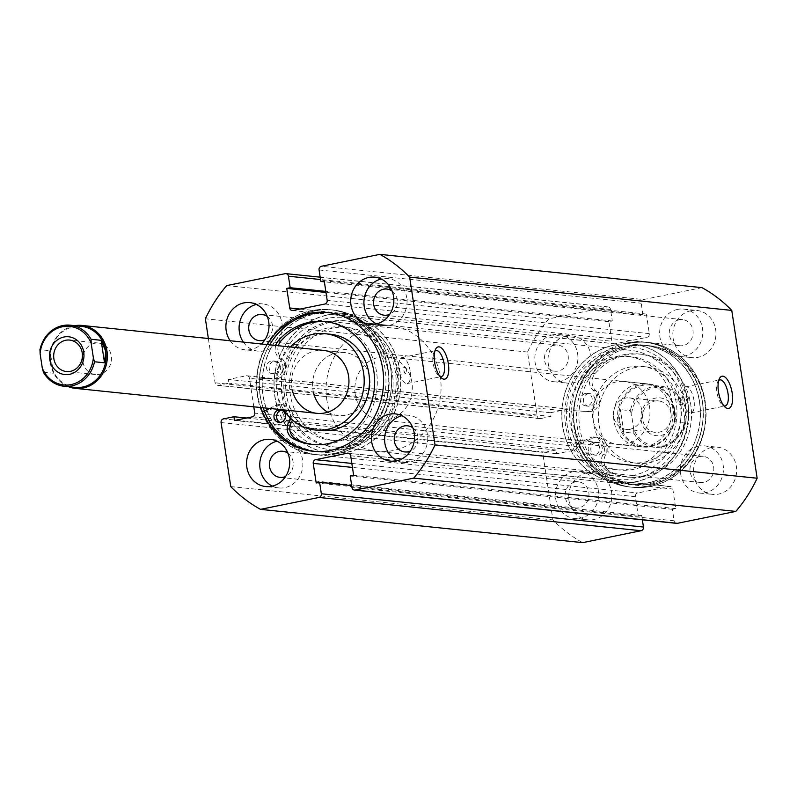 <?xml version="1.0" encoding="UTF-8"?>
<svg xmlns="http://www.w3.org/2000/svg" width="797" height="797" viewBox="0 0 797 797"><rect width="100%" height="100%" fill="white"/><g stroke="black" fill="none" stroke-linecap="round" stroke-linejoin="round"><path stroke-width="0.6" stroke-dasharray="3.98 2.99" d="M672.558 419.013A56.956 51.705 95.9 0 1 615.354 469.612A56.956 51.705 95.9 0 1 569.855 406.908A56.956 51.705 95.9 0 1 627.06 356.309A56.956 51.705 95.9 0 1 672.558 419.013M676.514 419.421A56.956 51.705 95.9 0 1 619.319 470.021A56.956 51.705 95.9 0 1 573.82 407.317A56.956 51.705 95.9 0 1 631.025 356.717A56.956 51.705 95.9 0 1 676.514 419.421M613.8 411.78A31.641 28.722 95.9 0 1 645.58 383.666A31.641 28.722 95.9 0 1 670.855 418.505A31.641 28.722 95.9 0 1 639.074 446.609A31.641 28.722 95.9 0 1 613.8 411.78M592.679 409.598A31.641 28.722 95.9 0 1 624.459 381.484A31.641 28.722 95.9 0 1 649.734 416.323A31.641 28.722 95.9 0 1 617.954 444.427A31.641 28.722 95.9 0 1 592.679 409.598M680.698 419.74A48.408 43.945 95.9 0 1 632.071 462.748A48.408 43.945 95.9 0 1 593.406 409.449A48.408 43.945 95.9 0 1 642.023 366.441A48.408 43.945 95.9 0 1 680.698 419.74M685.978 420.278A48.408 43.945 95.9 0 1 637.351 463.296A48.408 43.945 95.9 0 1 598.686 409.997A48.408 43.945 95.9 0 1 647.303 366.989A48.408 43.945 95.9 0 1 685.978 420.278M687.931 420.766A69.608 63.192 95.9 0 1 618.014 482.613A69.608 63.192 95.9 0 1 562.413 405.972A69.608 63.192 95.9 0 1 632.32 344.125A69.608 63.192 95.9 0 1 687.931 420.766M699.806 421.992A69.608 63.192 95.9 0 1 629.899 483.839A69.608 63.192 95.9 0 1 574.288 407.197A69.608 63.192 95.9 0 1 644.205 345.35A69.608 63.192 95.9 0 1 699.806 421.992M82.908 361.699A15.82 14.366 95.9 0 1 98.718 343.069A15.82 14.366 95.9 0 1 111.281 355.92A15.82 14.366 95.9 0 1 95.471 374.55A15.82 14.366 95.9 0 1 82.908 361.699M75.057 387.392A30.694 27.865 95.9 0 1 50.699 362.466A30.694 27.865 95.9 0 1 81.364 326.332M68.512 386.714A31.641 28.722 95.9 0 1 50.241 362.685A31.641 28.722 95.9 0 1 74.818 325.654M312.962 389.823A31.641 28.722 -84.1 0 0 338.077 415.516A31.641 28.722 -84.1 0 0 369.698 378.256A31.641 28.722 -84.1 0 0 344.583 352.573A31.641 28.722 -84.1 0 0 312.962 389.823M641.147 420.248A18.989 17.235 -84.1 0 0 660.992 435.421A18.989 17.235 -84.1 0 0 675.198 413.304A18.989 17.235 -84.1 0 0 655.353 398.131A18.989 17.235 -84.1 0 0 641.147 420.248M671.034 413.753A15.82 14.366 95.9 0 1 655.224 432.373A15.82 14.366 95.9 0 1 642.671 419.531A15.82 14.366 95.9 0 1 658.481 400.901A15.82 14.366 95.9 0 1 671.034 413.753M641.993 410.744A15.82 14.366 95.9 0 1 626.183 429.374A15.82 14.366 95.9 0 1 613.62 416.532A15.82 14.366 95.9 0 1 629.431 397.902A15.82 14.366 95.9 0 1 641.993 410.744M633.814 433.169A30.694 27.865 -84.1 0 0 654.486 447.256A30.694 27.865 -84.1 0 0 684.882 422.759L684.802 418.853A29.429 26.709 95.9 0 1 662.546 445.682A29.429 26.709 95.9 0 1 633.745 429.264L633.814 433.169L623.782 432.133L619.169 421.205A30.694 27.865 95.9 0 1 649.844 385.061A30.694 27.865 95.9 0 1 674.202 409.977A30.694 27.865 95.9 0 1 643.538 446.121A30.694 27.865 95.9 0 1 619.169 421.205L620.375 409.648L630.407 410.684L631.543 414.699A29.429 26.709 95.9 0 1 653.799 387.87A29.429 26.709 95.9 0 1 682.601 404.288L681.475 400.273A30.694 27.865 -84.1 0 0 660.803 386.196A30.694 27.865 -84.1 0 0 630.407 410.684M617.924 421.334A31.641 28.722 95.9 0 1 649.545 384.074A31.641 28.722 95.9 0 1 674.661 409.768A31.641 28.722 95.9 0 1 643.04 447.027A31.641 28.722 95.9 0 1 617.924 421.334M284.589 395.611A63.282 57.444 95.9 0 1 347.831 321.091A63.282 57.444 95.9 0 1 398.062 372.478A63.282 57.444 95.9 0 1 334.82 446.987A63.282 57.444 95.9 0 1 284.589 395.611M326.84 399.974A63.282 57.444 95.9 0 1 390.082 325.455A63.282 57.444 95.9 0 1 440.313 376.842A63.282 57.444 95.9 0 1 377.071 451.351A63.282 57.444 95.9 0 1 326.84 399.974M355.203 394.186A31.641 28.722 95.9 0 1 386.824 356.936A31.641 28.722 95.9 0 1 411.939 382.62A31.641 28.722 95.9 0 1 380.318 419.88A31.641 28.722 95.9 0 1 355.203 394.186M643.538 446.121L654.486 447.256C670.327 447.446 680.518 439.187 685.051 422.48L674.84 421.723L674.202 409.977L671.443 399.237L681.694 400.493C676.822 392.124 669.859 387.362 660.803 386.196L649.844 385.061M633.745 429.264L631.543 414.699M623.782 432.133L620.375 409.648M684.802 418.853L682.601 404.288M674.84 421.723L671.443 399.237M43.427 372.179L53.459 373.215L50.699 362.466L50.062 350.73L40.019 349.694M53.459 373.215L50.062 350.73M585.556 393.429A6.326 5.748 -84.1 0 0 580.744 399.935A6.326 5.748 -84.1 0 0 585.845 405.942A6.326 5.748 -84.1 0 0 587.429 405.862A6.326 5.748 -84.1 0 0 592.241 399.357A6.326 5.748 -84.1 0 0 587.14 393.349A6.326 5.748 -84.1 0 0 585.556 393.429M588.196 393.698A6.326 5.748 -84.1 0 0 583.384 400.204A6.326 5.748 -84.1 0 0 588.485 406.211A6.326 5.748 -84.1 0 0 590.069 406.131A6.326 5.748 -84.1 0 0 594.881 399.636A6.326 5.748 -84.1 0 0 589.78 393.628A6.326 5.748 -84.1 0 0 588.196 393.698M592.968 442.435A6.326 5.748 -84.1 0 0 588.156 448.93A6.326 5.748 -84.1 0 0 593.257 454.938A6.326 5.748 -84.1 0 0 594.841 454.858A6.326 5.748 -84.1 0 0 599.653 448.362A6.326 5.748 -84.1 0 0 594.552 442.355A6.326 5.748 -84.1 0 0 592.968 442.435M595.608 442.704A6.326 5.748 -84.1 0 0 590.796 449.209A6.326 5.748 -84.1 0 0 595.897 455.217A6.326 5.748 -84.1 0 0 597.481 455.137A6.326 5.748 -84.1 0 0 602.293 448.631A6.326 5.748 -84.1 0 0 597.192 442.624A6.326 5.748 -84.1 0 0 595.608 442.704M573.75 410.664L588.306 411.601A11.706 10.63 -84.1 0 0 590.876 411.421A11.706 10.63 -84.1 0 0 599.404 402.734A11.706 10.63 -84.1 0 0 595.907 390.749A11.706 10.63 95.9 0 1 595.05 373.604A61.807 56.109 95.9 0 1 626.153 355.044A61.807 56.109 95.9 0 1 641.685 354.267A61.807 56.109 95.9 0 1 691.487 412.966A61.807 56.109 95.9 0 1 644.514 476.467A61.807 56.109 95.9 0 1 628.982 477.244A61.807 56.109 95.9 0 1 609.825 471.316A11.706 10.63 95.9 0 1 605.6 454.858A11.706 10.63 -84.1 0 0 597.75 437.274A11.706 10.63 -84.1 0 0 592.34 438.27L578.931 444.895A72.776 66.061 -84.1 0 0 632.21 487.256A72.776 66.061 -84.1 0 0 650.501 486.349A72.776 66.061 -84.1 0 0 705.803 411.581A72.776 66.061 -84.1 0 0 647.164 342.481A72.776 66.061 -84.1 0 0 628.883 343.387A72.776 66.061 -84.1 0 0 573.75 410.664L585.665 411.322A11.706 10.63 -84.1 0 0 588.236 411.142A11.706 10.63 -84.1 0 0 596.764 402.465A11.706 10.63 -84.1 0 0 593.267 390.48A11.706 10.63 95.9 0 1 592.41 373.335A61.807 56.109 95.9 0 1 623.513 354.765A61.807 56.109 95.9 0 1 639.045 353.998A61.807 56.109 95.9 0 1 688.847 412.687A61.807 56.109 95.9 0 1 641.874 476.198A61.807 56.109 95.9 0 1 626.342 476.965A61.807 56.109 95.9 0 1 607.184 471.047A11.706 10.63 95.9 0 1 602.96 454.589A11.706 10.63 -84.1 0 0 595.11 437.005A11.706 10.63 -84.1 0 0 589.7 437.991L576.291 444.626A72.776 66.061 -84.1 0 0 629.57 486.987A72.776 66.061 -84.1 0 0 647.861 486.07A72.776 66.061 -84.1 0 0 703.163 411.302A72.776 66.061 -84.1 0 0 644.524 342.202A72.776 66.061 -84.1 0 0 626.243 343.108A72.776 66.061 -84.1 0 0 571.11 410.395M578.931 444.895L576.291 444.626M281.65 410.196A6.326 5.748 95.9 0 1 282.985 410.156A6.326 5.748 95.9 0 1 288.086 416.173A6.326 5.748 95.9 0 1 283.274 422.669A6.326 5.748 95.9 0 1 281.69 422.749A6.326 5.748 95.9 0 1 280.385 422.44M275.872 373.673A6.326 5.748 95.9 0 1 274.278 373.753A6.326 5.748 95.9 0 1 269.177 367.746A6.326 5.748 95.9 0 1 273.989 361.24A6.326 5.748 95.9 0 1 275.583 361.161A6.326 5.748 95.9 0 1 280.683 367.168A6.326 5.748 95.9 0 1 275.872 373.673M273.232 373.394A6.326 5.748 95.9 0 1 271.638 373.474A6.326 5.748 95.9 0 1 266.537 367.467A6.326 5.748 95.9 0 1 271.349 360.971A6.326 5.748 95.9 0 1 272.943 360.892A6.326 5.748 95.9 0 1 278.033 366.899A6.326 5.748 95.9 0 1 273.232 373.394M269.605 408.443L275.493 405.534A11.706 10.63 95.9 0 1 277.954 404.687A11.706 10.63 95.9 0 1 280.903 404.537A11.706 10.63 95.9 0 1 290.188 417.877M275.722 345.45A11.706 10.63 -84.1 0 0 279.06 358.012A11.706 10.63 95.9 0 1 282.158 371.342A11.706 10.63 95.9 0 1 271.468 378.864L256.903 377.927A72.776 66.061 95.9 0 1 312.035 310.651A72.776 66.061 95.9 0 1 330.327 309.744A72.776 66.061 95.9 0 1 388.966 378.844A72.776 66.061 95.9 0 1 333.654 453.613A72.776 66.061 95.9 0 1 315.363 454.519A72.776 66.061 95.9 0 1 262.083 412.159L264.724 412.428L278.133 405.803A11.706 10.63 95.9 0 1 280.604 404.956A11.706 10.63 95.9 0 1 283.543 404.806A11.706 10.63 95.9 0 1 292.419 419.959M313.46 444.626A61.807 56.109 -84.1 0 0 314.775 444.776A61.807 56.109 -84.1 0 0 330.307 444.009A61.807 56.109 -84.1 0 0 377.29 380.498A61.807 56.109 -84.1 0 0 327.487 321.809A61.807 56.109 -84.1 0 0 326.162 321.689M256.903 377.927L259.543 378.206A72.776 66.061 95.9 0 1 314.676 310.92A72.776 66.061 95.9 0 1 332.967 310.013A72.776 66.061 95.9 0 1 391.606 379.123A72.776 66.061 95.9 0 1 336.294 453.892A72.776 66.061 95.9 0 1 318.003 454.798A72.776 66.061 95.9 0 1 264.724 412.428M278.362 345.729A11.706 10.63 -84.1 0 0 281.7 358.291A11.706 10.63 95.9 0 1 284.798 371.621A11.706 10.63 95.9 0 1 274.108 379.133L259.543 378.206M262.083 412.159L264.375 411.023M291.094 398.849A56.956 51.705 -84.1 0 0 335.477 440.691A56.956 51.705 -84.1 0 0 391.566 369.24A56.956 51.705 -84.1 0 0 347.183 327.388A56.956 51.705 -84.1 0 0 291.094 398.849M287.129 398.43A56.956 51.705 -84.1 0 0 331.512 440.283A56.956 51.705 -84.1 0 0 387.601 368.832A56.956 51.705 -84.1 0 0 343.218 326.979A56.956 51.705 -84.1 0 0 287.129 398.43M327.746 412.198A31.641 28.722 -84.1 0 0 338.077 415.516A31.641 28.722 -84.1 0 0 369.24 375.815A31.641 28.722 -84.1 0 0 344.583 352.573L323.452 350.391A31.641 28.722 -84.1 0 0 292.3 390.082M323.452 350.391L344.583 352.573A31.641 28.722 -84.1 0 0 313.42 392.263M330.456 334.252A48.408 43.945 -84.1 0 0 282.786 394.983A48.408 43.945 -84.1 0 0 320.514 430.559M290.367 346.964A48.408 43.945 -84.1 0 0 277.505 394.445A48.408 43.945 -84.1 0 0 283.871 409.917M275.971 401.728A69.608 63.192 -84.1 0 0 330.217 452.875A69.608 63.192 -84.1 0 0 398.769 365.544A69.608 63.192 -84.1 0 0 344.523 314.387A69.608 63.192 -84.1 0 0 275.971 401.728M266.856 409.797A69.608 63.192 -84.1 0 0 318.332 451.65A69.608 63.192 -84.1 0 0 386.884 364.319A69.608 63.192 -84.1 0 0 332.638 313.161A69.608 63.192 -84.1 0 0 264.086 400.493A69.608 63.192 -84.1 0 0 266.248 408.094M347.233 448.9A66.45 60.323 95.9 0 1 277.794 395.78A66.45 60.323 95.9 0 1 327.497 318.372A66.45 60.323 95.9 0 1 396.946 371.492A66.45 60.323 95.9 0 1 347.233 448.9M329.291 321.609A63.282 57.444 -84.1 0 0 281.192 386.625A63.282 57.444 -84.1 0 0 332.18 446.718A63.282 57.444 -84.1 0 0 348.09 445.931A63.282 57.444 -84.1 0 0 395.422 372.199L397.305 375.457L398.062 372.478L396.039 369.25L395.422 372.199A63.282 57.444 -84.1 0 0 345.191 320.822A63.282 57.444 -84.1 0 0 329.291 321.609M615.294 348.1A66.45 60.323 -84.1 0 0 565.591 425.508A66.45 60.323 -84.1 0 0 635.04 478.628A66.45 60.323 -84.1 0 0 684.743 401.22A66.45 60.323 -84.1 0 0 615.294 348.1M633.246 475.391A63.282 57.444 95.9 0 1 617.346 476.178A63.282 57.444 95.9 0 1 566.358 416.094A63.282 57.444 95.9 0 1 614.447 351.069A63.282 57.444 95.9 0 1 630.347 350.281A63.282 57.444 95.9 0 1 680.588 401.658L678.566 398.44L677.948 401.389L679.831 404.637L680.588 401.658A63.282 57.444 95.9 0 1 633.246 475.391M718.715 380.468A13.29 5.36 78.5 0 0 717.778 381.703A13.29 5.36 78.5 0 0 716.931 392.343A13.29 5.36 78.5 0 0 722.55 405.075A13.29 5.36 78.5 0 0 723.895 405.852M434.883 351.138A13.29 5.36 78.5 0 0 433.937 352.384A13.29 5.36 78.5 0 0 433.09 363.024A13.29 5.36 78.5 0 0 438.709 375.756A13.29 5.36 78.5 0 0 440.054 376.523M406.58 370.744A3.168 1.275 78.5 0 0 404.627 367.507A3.168 1.275 78.5 0 0 403.94 370.466A3.168 1.275 78.5 0 0 405.892 373.703A3.168 1.275 78.5 0 0 406.58 370.744M689.096 399.925A3.168 1.275 78.5 0 0 687.144 396.687A3.168 1.275 78.5 0 0 686.456 399.656A3.168 1.275 78.5 0 0 688.409 402.893A3.168 1.275 78.5 0 0 689.096 399.925M410.146 371.113A13.29 5.36 78.5 0 0 401.937 357.514A13.29 5.36 78.5 0 0 399.048 369.967A13.29 5.36 78.5 0 0 407.247 383.556A13.29 5.36 78.5 0 0 410.146 371.113M693.978 400.433A13.29 5.36 78.5 0 0 685.779 386.834A13.29 5.36 78.5 0 0 682.89 399.287A13.29 5.36 78.5 0 0 691.089 412.876A13.29 5.36 78.5 0 0 693.978 400.433M314.227 451.371A69.767 63.332 -84.1 0 0 315.413 451.51A69.767 63.332 -84.1 0 0 332.947 450.634A69.767 63.332 -84.1 0 0 385.967 378.954A69.767 63.332 -84.1 0 0 329.749 312.703A69.767 63.332 -84.1 0 0 328.563 312.593M336.294 453.892A72.776 66.061 -84.1 0 0 391.606 379.113A72.776 66.061 -84.1 0 0 332.967 310.013A72.776 66.061 -84.1 0 0 314.676 310.93A72.776 66.061 -84.1 0 0 259.364 385.698A72.776 66.061 -84.1 0 0 318.003 454.798A72.776 66.061 -84.1 0 0 336.294 453.892M333.395 453.583A72.776 66.061 -84.1 0 0 388.697 378.814A72.776 66.061 -84.1 0 0 330.058 309.714A72.776 66.061 -84.1 0 0 311.766 310.621A72.776 66.061 -84.1 0 0 256.465 385.399A72.776 66.061 -84.1 0 0 315.104 454.499A72.776 66.061 -84.1 0 0 333.395 453.583M347.731 452.158A69.767 63.332 -84.1 0 0 400.752 380.478A69.767 63.332 -84.1 0 0 344.533 314.237A69.767 63.332 -84.1 0 0 326.999 315.104A69.767 63.332 -84.1 0 0 273.979 386.784A69.767 63.332 -84.1 0 0 330.197 453.035A69.767 63.332 -84.1 0 0 347.731 452.158M266.726 409.867A69.767 63.332 -84.1 0 0 318.312 451.809A69.767 63.332 -84.1 0 0 335.846 450.933A69.767 63.332 -84.1 0 0 388.876 379.252A69.767 63.332 -84.1 0 0 332.658 313.002A69.767 63.332 -84.1 0 0 315.124 313.879A69.767 63.332 -84.1 0 0 266.088 408.084M629.59 346.366A69.767 63.332 -84.1 0 0 576.57 418.046A69.767 63.332 -84.1 0 0 632.788 484.297A69.767 63.332 -84.1 0 0 650.322 483.42A69.767 63.332 -84.1 0 0 703.343 411.74A69.767 63.332 -84.1 0 0 647.124 345.49A69.767 63.332 -84.1 0 0 629.59 346.366M631.971 346.615A69.767 63.332 -84.1 0 0 578.941 418.295A69.767 63.332 -84.1 0 0 635.159 484.536A69.767 63.332 -84.1 0 0 652.693 483.669A69.767 63.332 -84.1 0 0 705.714 411.989A69.767 63.332 -84.1 0 0 649.505 345.739A69.767 63.332 -84.1 0 0 631.971 346.615M626.243 343.108A72.776 66.061 -84.1 0 0 570.931 417.887A72.776 66.061 -84.1 0 0 629.57 486.987A72.776 66.061 -84.1 0 0 647.861 486.07A72.776 66.061 -84.1 0 0 703.163 411.302A72.776 66.061 -84.1 0 0 644.524 342.202A72.776 66.061 -84.1 0 0 626.243 343.108M629.142 343.417A72.776 66.061 -84.1 0 0 573.84 418.186A72.776 66.061 -84.1 0 0 632.479 487.286A72.776 66.061 -84.1 0 0 650.76 486.379A72.776 66.061 -84.1 0 0 706.072 411.601A72.776 66.061 -84.1 0 0 647.433 342.501A72.776 66.061 -84.1 0 0 629.142 343.417M614.806 344.842A69.767 63.332 -84.1 0 0 561.785 416.522A69.767 63.332 -84.1 0 0 617.994 482.763A69.767 63.332 -84.1 0 0 635.528 481.896A69.767 63.332 -84.1 0 0 688.558 410.216A69.767 63.332 -84.1 0 0 632.34 343.965A69.767 63.332 -84.1 0 0 614.806 344.842M626.681 346.067A69.767 63.332 -84.1 0 0 573.661 417.748A69.767 63.332 -84.1 0 0 629.879 483.998A69.767 63.332 -84.1 0 0 647.413 483.121A69.767 63.332 -84.1 0 0 700.433 411.441A69.767 63.332 -84.1 0 0 644.215 345.191A69.767 63.332 -84.1 0 0 626.681 346.067M586.731 472.93A23.731 21.539 -84.1 0 0 568.699 497.308A23.731 21.539 -84.1 0 0 587.817 519.843A23.731 21.539 -84.1 0 0 593.785 519.544A23.731 21.539 -84.1 0 0 611.817 495.166A23.731 21.539 -84.1 0 0 592.699 472.631A23.731 21.539 -84.1 0 0 586.731 472.93M573.531 471.565A23.731 21.539 -84.1 0 0 555.499 495.943A23.731 21.539 -84.1 0 0 574.617 518.478A23.731 21.539 -84.1 0 0 580.585 518.18A23.731 21.539 -84.1 0 0 598.617 493.801A23.731 21.539 -84.1 0 0 579.499 471.266A23.731 21.539 -84.1 0 0 573.531 471.565M566.049 336.185A23.731 21.539 -84.1 0 0 548.017 360.563A23.731 21.539 -84.1 0 0 567.135 383.098A23.731 21.539 -84.1 0 0 573.103 382.799A23.731 21.539 -84.1 0 0 591.135 358.421A23.731 21.539 -84.1 0 0 572.017 335.886A23.731 21.539 -84.1 0 0 566.049 336.185M552.849 334.82A23.731 21.539 -84.1 0 0 534.817 359.198A23.731 21.539 -84.1 0 0 553.935 381.733A23.731 21.539 -84.1 0 0 559.902 381.434A23.731 21.539 -84.1 0 0 577.935 357.056A23.731 21.539 -84.1 0 0 558.817 334.521A23.731 21.539 -84.1 0 0 552.849 334.82M711.562 447.476A23.731 21.539 -84.1 0 0 693.52 471.864A23.731 21.539 -84.1 0 0 712.648 494.389A23.731 21.539 -84.1 0 0 718.605 494.1A23.731 21.539 -84.1 0 0 736.647 469.712A23.731 21.539 -84.1 0 0 717.519 447.187A23.731 21.539 -84.1 0 0 711.562 447.476M698.351 446.111A23.731 21.539 -84.1 0 0 680.319 470.499A23.731 21.539 -84.1 0 0 699.447 493.034A23.731 21.539 -84.1 0 0 705.405 492.735A23.731 21.539 -84.1 0 0 723.437 468.347A23.731 21.539 -84.1 0 0 704.319 445.822A23.731 21.539 -84.1 0 0 698.351 446.111M690.879 310.73A23.731 21.539 -84.1 0 0 672.837 335.119A23.731 21.539 -84.1 0 0 691.965 357.644A23.731 21.539 -84.1 0 0 697.923 357.355A23.731 21.539 -84.1 0 0 715.965 332.967A23.731 21.539 -84.1 0 0 696.837 310.441A23.731 21.539 -84.1 0 0 690.879 310.73M677.679 309.366A23.731 21.539 -84.1 0 0 659.637 333.754A23.731 21.539 -84.1 0 0 678.765 356.289A23.731 21.539 -84.1 0 0 684.723 355.99A23.731 21.539 -84.1 0 0 702.765 331.602A23.731 21.539 -84.1 0 0 683.637 309.077A23.731 21.539 -84.1 0 0 677.679 309.366M272.415 486.1A23.731 21.539 -84.1 0 0 278.9 487.923A23.731 21.539 -84.1 0 0 284.858 487.634A23.731 21.539 -84.1 0 0 302.89 463.246A23.731 21.539 -84.1 0 0 283.772 440.711A23.731 21.539 -84.1 0 0 277.814 441.01A23.731 21.539 -84.1 0 0 277.057 441.179M230.154 340.747A23.731 21.539 -84.1 0 0 245.018 349.813A23.731 21.539 -84.1 0 0 250.975 349.524A23.731 21.539 -84.1 0 0 261.416 343.975M243.354 342.112A23.731 21.539 -84.1 0 0 258.218 351.178A23.731 21.539 -84.1 0 0 264.176 350.889A23.731 21.539 -84.1 0 0 282.218 326.501A23.731 21.539 -84.1 0 0 263.09 303.966A23.731 21.539 -84.1 0 0 257.132 304.265A23.731 21.539 -84.1 0 0 256.375 304.434M397.235 460.646A23.731 21.539 -84.1 0 0 403.72 462.479A23.731 21.539 -84.1 0 0 409.688 462.18A23.731 21.539 -84.1 0 0 427.72 437.802A23.731 21.539 -84.1 0 0 408.602 415.267A23.731 21.539 -84.1 0 0 402.634 415.566A23.731 21.539 -84.1 0 0 401.877 415.735M376.553 323.901A23.731 21.539 -84.1 0 0 383.038 325.734A23.731 21.539 -84.1 0 0 389.006 325.435A23.731 21.539 -84.1 0 0 407.038 301.057A23.731 21.539 -84.1 0 0 387.92 278.522A23.731 21.539 -84.1 0 0 381.952 278.82A23.731 21.539 -84.1 0 0 381.195 278.99M679.253 319.776A13.131 11.925 -84.1 0 0 669.271 333.276A13.131 11.925 -84.1 0 0 679.851 345.739A13.131 11.925 -84.1 0 0 683.149 345.579A13.131 11.925 -84.1 0 0 693.131 332.09A13.131 11.925 -84.1 0 0 682.551 319.617A13.131 11.925 -84.1 0 0 679.253 319.776M699.935 456.532A13.131 11.925 -84.1 0 0 689.953 470.021A13.131 11.925 -84.1 0 0 700.533 482.484A13.131 11.925 -84.1 0 0 703.831 482.324A13.131 11.925 -84.1 0 0 713.813 468.835A13.131 11.925 -84.1 0 0 703.233 456.362A13.131 11.925 -84.1 0 0 699.935 456.532M554.423 345.231A13.131 11.925 -84.1 0 0 544.451 358.72A13.131 11.925 -84.1 0 0 555.031 371.193A13.131 11.925 -84.1 0 0 558.328 371.023A13.131 11.925 -84.1 0 0 568.301 357.534A13.131 11.925 -84.1 0 0 557.721 345.061A13.131 11.925 -84.1 0 0 554.423 345.231M575.105 481.976A13.131 11.925 -84.1 0 0 565.123 495.465A13.131 11.925 -84.1 0 0 575.703 507.938A13.131 11.925 -84.1 0 0 579.011 507.769A13.131 11.925 -84.1 0 0 588.983 494.279A13.131 11.925 -84.1 0 0 578.403 481.806A13.131 11.925 -84.1 0 0 575.105 481.976M267.304 344.583A69.767 63.332 -84.1 0 0 260.808 407.536M208.366 338.496L215.07 382.789A3.168 2.869 -84.1 0 0 218.378 385.32L540.496 418.604A3.168 2.869 95.9 0 1 537.198 416.074L215.07 382.789M221.088 422.569L543.205 455.854A3.168 2.869 95.9 0 1 545.576 452.168L556.077 450.026L556.635 453.752L574.507 450.116A3.168 2.869 -84.1 0 0 576.879 446.43L571.608 411.621A3.168 2.869 -84.1 0 0 568.301 409.09L246.183 375.805L228.311 379.452L228.869 383.178L218.378 385.32M246.183 375.805A3.168 2.869 95.9 0 1 249.491 378.336L571.608 411.621M253.795 406.809L249.491 378.336M702.008 287.637L643.568 299.552L321.44 266.278M676.613 523.36A3.168 2.869 95.9 0 1 674.103 520.79L672.359 509.293L675.766 508.596L672.807 489.019A3.168 2.869 -84.1 0 0 669.5 486.489L637.72 492.964A3.168 2.869 -84.1 0 0 635.358 496.651L638.317 516.237L641.724 515.539L642.372 519.823M543.205 455.854L552.889 519.873A142.384 129.253 -84.1 0 0 582.657 542.637M568.301 409.09L550.428 412.726L550.996 416.462L540.496 418.604M285.127 273.68L607.254 306.955L548.814 318.87A142.384 129.253 -84.1 0 0 527.514 352.045L537.198 416.074M607.254 306.955A3.168 2.869 95.9 0 1 610.562 309.485L612.295 320.992L608.898 321.679L611.857 341.255A3.168 2.869 -84.1 0 0 615.164 343.786L646.935 337.31A3.168 2.869 -84.1 0 0 649.306 333.624L646.347 314.048L642.94 314.745L641.196 303.239A3.168 2.869 95.9 0 1 643.568 299.552M527.514 352.045L205.387 318.77M226.687 285.595L548.814 318.87M230.761 486.598L552.889 519.873M287.996 453.294A13.131 11.925 95.9 0 1 293.196 465.548A13.131 11.925 95.9 0 1 285.605 476.476M267.314 316.548A13.131 11.925 95.9 0 1 272.514 328.802A13.131 11.925 95.9 0 1 264.923 339.731M412.826 427.85A13.131 11.925 95.9 0 1 418.017 440.093A13.131 11.925 95.9 0 1 410.425 451.032M392.144 291.104A13.131 11.925 95.9 0 1 397.334 303.348A13.131 11.925 95.9 0 1 389.743 314.287M642.94 314.745L324.379 281.829M646.347 314.048L324.22 280.763M608.898 321.679L325.983 292.449M612.295 320.992L325.824 291.393M641.724 515.539L351.686 485.572M638.317 516.237L316.19 482.952M675.766 508.596L353.639 475.321M672.359 509.293L350.232 476.008M550.996 416.462L228.869 383.178M550.428 412.726L228.311 379.452M556.635 453.752L234.507 420.477M556.077 450.026L246.462 418.036M269.685 344.832A69.767 63.332 -84.1 0 0 263.179 407.775M588.306 411.601L585.665 411.322M595.05 373.604L592.41 373.335M592.34 438.27L589.7 437.991M605.6 454.858L602.96 454.589M609.825 471.316L607.184 471.047M595.907 390.749L593.267 390.48M275.493 405.534L278.133 405.803M271.468 378.864L274.108 379.133M279.06 358.012L281.7 358.291M319.069 269.964L641.196 303.239M649.306 333.624L327.178 300.349M615.164 343.786L293.037 310.511M324.807 304.036L646.935 337.31M300.16 309.057L611.857 341.255M610.562 309.485L320.524 279.528M635.358 496.651L352.443 467.421M351.846 463.436L637.72 492.964M669.5 486.489L348.937 453.373M350.68 455.745L672.807 489.019M674.103 520.79L351.975 487.515M576.879 446.43L254.751 413.145M252.38 416.831L574.507 450.116M545.576 452.168L223.449 418.883M615.354 469.612L619.319 470.021M624.459 381.484L645.58 383.666M632.071 462.748L637.351 463.296M618.014 482.613L629.899 483.839M632.32 344.125L644.205 345.35M642.023 366.441L647.303 366.989M617.954 444.427L639.074 446.609M627.06 356.309L631.025 356.717M98.718 343.069L69.678 340.07M338.077 415.516L316.957 413.334L338.077 415.516M626.183 429.374L655.224 432.373M347.831 321.091L390.082 325.455M386.824 356.936L649.545 384.074M380.318 419.88L643.04 447.027M334.82 446.987L377.071 451.351M629.431 397.902L658.481 400.901M95.471 374.55L66.42 371.551M588.485 406.211L585.845 405.942M595.897 455.217L593.257 454.938M641.685 354.267L639.045 353.998M597.75 437.274L595.11 437.005M628.982 477.244L626.342 476.965M597.192 442.624L594.552 442.355M589.78 393.628L587.14 393.349M279.05 422.48L281.69 422.749M271.638 373.474L274.278 373.753M312.135 444.507L314.775 444.776M324.837 321.54L327.487 321.809M280.903 404.537L283.543 404.806M272.943 360.892L275.583 361.161M280.345 409.887L282.985 410.156M335.477 440.691L331.512 440.283M330.217 452.875L318.332 451.65M344.523 314.387L332.638 313.161M347.183 327.388L343.218 326.979M717.778 381.703L719.502 378.455M433.937 352.384L435.66 349.126M396.039 369.25L404.627 367.507M678.566 398.44L687.144 396.687M401.937 357.514L435.989 350.57M685.779 386.834L719.821 379.9M327.378 312.464L329.749 312.703M332.658 313.002L344.533 314.237M635.159 484.536L632.788 484.297M629.879 483.998L617.994 482.763M574.617 518.478L587.817 519.843M553.935 381.733L567.135 383.098M699.447 493.034L712.648 494.389M678.765 356.289L691.965 357.644M278.9 487.923L265.69 486.559M258.218 351.178L245.018 349.813M403.72 462.479L390.52 461.114M383.038 325.734L369.838 324.369M679.851 345.739L384.124 315.194M700.533 482.484L404.806 451.939M555.031 371.193L259.304 340.638M575.703 507.938L279.986 477.383M332.18 446.718L617.346 476.178M345.191 320.822L630.347 350.281M578.403 481.806L282.686 451.261M557.721 345.061L262.004 314.516M703.233 456.362L407.506 425.807M682.551 319.617L386.824 289.062M387.92 278.522L374.72 277.157M408.602 415.267L395.392 413.902M263.09 303.966L249.889 302.611M283.772 440.711L270.572 439.356M683.637 309.077L696.837 310.441M704.319 445.822L717.519 447.187M558.817 334.521L572.017 335.886M579.499 471.266L592.699 472.631M246.97 375.766L569.098 409.05M539.708 418.644L217.581 385.359M348.169 453.174L670.297 486.449M292.24 310.551L614.367 343.826M608.051 306.915L320.165 277.177M644.215 345.191L632.34 343.965M649.505 345.739L647.124 345.49M318.312 451.809L330.197 453.035M313.032 451.261L315.413 451.51M691.089 412.876L725.131 405.942M407.247 383.556L441.299 376.612M679.831 404.637L688.409 402.893M397.305 375.457L405.892 373.703M438.709 375.756L441.558 378.067M722.55 405.075L725.4 407.397"/><path stroke-width="1.2" d="M83.755 352.204A18.989 17.235 -84.1 0 0 63.909 337.021A18.989 17.235 -84.1 0 0 49.703 359.148A18.989 17.235 -84.1 0 0 69.548 374.321A18.989 17.235 -84.1 0 0 83.755 352.204M53.867 358.7A15.82 14.366 95.9 0 1 69.678 340.07A15.82 14.366 95.9 0 1 82.23 352.922A15.82 14.366 95.9 0 1 66.42 371.551A15.82 14.366 95.9 0 1 53.867 358.7M105.732 351.248A30.694 27.865 95.9 0 1 75.057 387.392L64.099 386.256A30.694 27.865 -84.1 0 0 94.494 361.768L104.527 362.804L105.732 351.248L101.119 340.319L91.087 339.283A30.694 27.865 -84.1 0 0 70.415 325.196A30.694 27.865 -84.1 0 0 40.019 349.694L39.85 349.973C44.383 333.266 54.575 325.007 70.415 325.196L81.364 326.332A30.694 27.865 95.9 0 1 105.732 351.248M74.818 325.654A31.641 28.722 95.9 0 1 81.862 325.425A31.641 28.722 95.9 0 1 106.977 351.118A31.641 28.722 95.9 0 1 75.356 388.378A31.641 28.722 95.9 0 1 68.512 386.714M94.494 361.768L93.359 357.753A29.429 26.709 95.9 0 1 71.102 384.572A29.429 26.709 95.9 0 1 42.301 368.164L40.099 353.599A29.429 26.709 95.9 0 1 62.355 326.77A29.429 26.709 95.9 0 1 91.157 343.188L91.087 339.283M40.019 349.694L40.099 353.599M42.301 368.164L43.427 372.179A30.694 27.865 -84.1 0 0 64.099 386.256C55.043 385.09 48.079 380.318 43.207 371.95L43.427 372.179M104.527 362.804L101.119 340.319M93.359 357.753L91.157 343.188M280.385 422.44A6.326 5.748 95.9 0 1 276.609 416.004A6.326 5.748 95.9 0 1 281.401 410.236A6.326 5.748 95.9 0 1 281.65 410.196M280.634 422.4A6.326 5.748 95.9 0 1 279.05 422.48A6.326 5.748 95.9 0 1 273.949 416.472A6.326 5.748 95.9 0 1 278.761 409.967A6.326 5.748 95.9 0 1 280.345 409.887A6.326 5.748 95.9 0 1 285.446 415.895A6.326 5.748 95.9 0 1 280.634 422.4M292.419 419.959A11.706 10.63 95.9 0 1 291.393 422.39A11.706 10.63 -84.1 0 0 295.617 438.858A61.807 56.109 -84.1 0 0 313.46 444.626M290.188 417.877A11.706 10.63 95.9 0 1 288.753 422.121A11.706 10.63 -84.1 0 0 292.977 438.589A61.807 56.109 -84.1 0 0 312.135 444.507A61.807 56.109 -84.1 0 0 327.667 443.73A61.807 56.109 -84.1 0 0 374.65 380.229A61.807 56.109 -84.1 0 0 324.837 321.54A61.807 56.109 -84.1 0 0 309.316 322.307A61.807 56.109 -84.1 0 0 278.203 340.867A11.706 10.63 -84.1 0 0 275.722 345.45M326.162 321.689A61.807 56.109 -84.1 0 0 311.956 322.576A61.807 56.109 -84.1 0 0 280.843 341.136A11.706 10.63 -84.1 0 0 278.362 345.729M264.375 411.023L269.605 408.443M292.3 390.082A31.641 28.722 -84.1 0 0 316.957 413.334A31.641 28.722 -84.1 0 0 348.11 373.634A31.641 28.722 -84.1 0 0 323.452 350.391L81.862 325.425M283.871 409.917A48.408 43.945 -84.1 0 0 315.233 430.011L320.514 430.559A48.408 43.945 -84.1 0 0 368.184 369.828A48.408 43.945 -84.1 0 0 330.456 334.252L325.176 333.704A48.408 43.945 -84.1 0 0 290.367 346.964M315.233 430.011A48.408 43.945 -84.1 0 0 362.904 369.28A48.408 43.945 -84.1 0 0 325.176 333.704M266.248 408.094A69.608 63.192 -84.1 0 0 266.856 409.797M313.42 392.263A31.641 28.722 -84.1 0 0 327.746 412.198M718.456 391.636A16.458 6.635 -101.5 0 1 719.502 378.455A16.458 6.635 -101.5 0 1 726.426 378.445A16.458 6.635 -101.5 0 1 732.184 393.051A16.458 6.635 -101.5 0 1 725.4 407.397A16.458 6.635 -101.5 0 1 718.456 391.636M723.895 405.852A13.29 5.36 78.5 0 0 725.131 405.942A13.29 5.36 78.5 0 0 728.02 393.489A13.29 5.36 78.5 0 0 719.821 379.9A13.29 5.36 78.5 0 0 718.715 380.468M434.614 362.306A16.458 6.635 -101.5 0 1 435.66 349.126A16.458 6.635 -101.5 0 1 442.584 349.126A16.458 6.635 -101.5 0 1 448.342 363.721A16.458 6.635 -101.5 0 1 441.558 378.067A16.458 6.635 -101.5 0 1 434.614 362.306M440.054 376.523A13.29 5.36 78.5 0 0 441.299 376.612A13.29 5.36 78.5 0 0 444.188 364.169A13.29 5.36 78.5 0 0 435.989 350.57A13.29 5.36 78.5 0 0 434.883 351.138M328.563 312.593A69.767 63.332 -84.1 0 0 312.215 313.58A69.767 63.332 -84.1 0 0 269.685 344.832M260.808 407.536A69.767 63.332 -84.1 0 0 313.032 451.261A69.767 63.332 -84.1 0 0 330.566 450.385A69.767 63.332 -84.1 0 0 383.586 378.705A69.767 63.332 -84.1 0 0 327.378 312.464A69.767 63.332 -84.1 0 0 309.844 313.331A69.767 63.332 -84.1 0 0 267.304 344.583M264.604 439.645A23.731 21.539 -84.1 0 0 246.572 464.033A23.731 21.539 -84.1 0 0 265.69 486.559A23.731 21.539 -84.1 0 0 271.657 486.27A23.731 21.539 -84.1 0 0 289.69 461.881A23.731 21.539 -84.1 0 0 270.572 439.356A23.731 21.539 -84.1 0 0 264.604 439.645M277.057 441.179A23.731 21.539 -84.1 0 0 259.902 462.111A23.731 21.539 -84.1 0 0 272.415 486.1M261.416 343.975A23.731 21.539 -84.1 0 0 268.081 318.86A23.731 21.539 -84.1 0 0 249.889 302.611A23.731 21.539 -84.1 0 0 243.932 302.9A23.731 21.539 -84.1 0 0 230.154 340.747M256.375 304.434A23.731 21.539 -84.1 0 0 243.354 342.112M389.434 414.201A23.731 21.539 -84.1 0 0 371.402 438.579A23.731 21.539 -84.1 0 0 390.52 461.114A23.731 21.539 -84.1 0 0 396.478 460.815A23.731 21.539 -84.1 0 0 414.52 436.437A23.731 21.539 -84.1 0 0 395.392 413.902A23.731 21.539 -84.1 0 0 389.434 414.201M401.877 415.735A23.731 21.539 -84.1 0 0 384.732 436.656A23.731 21.539 -84.1 0 0 397.235 460.646M368.752 277.456A23.731 21.539 -84.1 0 0 350.72 301.834A23.731 21.539 -84.1 0 0 369.838 324.369A23.731 21.539 -84.1 0 0 375.805 324.07A23.731 21.539 -84.1 0 0 393.838 299.692A23.731 21.539 -84.1 0 0 374.72 277.157A23.731 21.539 -84.1 0 0 368.752 277.456M381.195 278.99A23.731 21.539 -84.1 0 0 364.05 299.911A23.731 21.539 -84.1 0 0 376.553 323.901M389.743 314.287A13.131 11.925 95.9 0 1 387.432 315.024A13.131 11.925 95.9 0 1 384.124 315.194A13.131 11.925 95.9 0 1 373.544 302.721A13.131 11.925 95.9 0 1 383.526 289.231A13.131 11.925 95.9 0 1 386.824 289.062A13.131 11.925 95.9 0 1 392.144 291.104M410.425 451.032A13.131 11.925 95.9 0 1 408.114 451.769A13.131 11.925 95.9 0 1 404.806 451.939A13.131 11.925 95.9 0 1 394.226 439.466A13.131 11.925 95.9 0 1 404.209 425.977A13.131 11.925 95.9 0 1 407.506 425.807A13.131 11.925 95.9 0 1 412.826 427.85M264.923 339.731A13.131 11.925 95.9 0 1 262.602 340.468A13.131 11.925 95.9 0 1 259.304 340.638A13.131 11.925 95.9 0 1 248.724 328.165A13.131 11.925 95.9 0 1 258.706 314.676A13.131 11.925 95.9 0 1 262.004 314.516A13.131 11.925 95.9 0 1 267.314 316.548M285.605 476.476A13.131 11.925 95.9 0 1 283.284 477.224A13.131 11.925 95.9 0 1 279.986 477.383A13.131 11.925 95.9 0 1 269.406 464.91A13.131 11.925 95.9 0 1 279.388 451.421A13.131 11.925 95.9 0 1 282.686 451.261A13.131 11.925 95.9 0 1 287.996 453.294M348.937 453.373L347.372 453.214A3.168 2.869 95.9 0 1 350.68 455.745L353.639 475.321L350.232 476.008L351.975 487.515A3.168 2.869 -84.1 0 0 355.283 490.045L413.723 478.13A142.384 129.253 -84.1 0 0 435.023 444.955L409.648 277.127A142.384 129.253 -84.1 0 0 379.88 254.363L321.44 266.278A3.168 2.869 -84.1 0 0 319.069 269.964L320.812 281.461L324.22 280.763L327.178 300.349A3.168 2.869 95.9 0 1 324.807 304.036L293.037 310.511A3.168 2.869 95.9 0 1 289.729 307.981L300.16 309.057M320.524 279.528L288.434 276.21L290.178 287.707L286.771 288.404L289.729 307.981M288.434 276.21A3.168 2.869 -84.1 0 0 285.127 273.68L226.687 285.595A142.384 129.253 -84.1 0 0 205.387 318.77L208.366 338.496M642.372 519.823L643.458 527.036A3.168 2.869 95.9 0 1 641.097 530.722L582.657 542.637L260.529 509.363A142.384 129.253 -84.1 0 1 230.761 486.598L221.088 422.569A3.168 2.869 -84.1 0 1 223.449 418.883L233.949 416.741L234.507 420.477L252.38 416.831A3.168 2.869 95.9 0 0 254.751 413.145L253.795 406.809M260.529 509.363L318.969 497.448A3.168 2.869 -84.1 0 0 321.34 493.761L643.458 527.036M352.443 467.421L313.231 463.376L316.19 482.952L319.597 482.255L321.34 493.761M313.231 463.376A3.168 2.869 95.9 0 1 315.602 459.69L351.846 463.436M347.372 453.214L315.602 459.69M355.283 490.045L677.41 523.32L735.85 511.405A142.384 129.253 -84.1 0 0 757.15 478.23L731.766 310.402A142.384 129.253 -84.1 0 0 702.008 287.637L379.88 254.363M677.41 523.32A3.168 2.869 95.9 0 1 676.613 523.36L354.486 490.085M413.723 478.13L735.85 511.405M757.15 478.23L435.023 444.955M409.648 277.127L731.766 310.402M324.379 281.829L320.812 281.461M325.983 292.449L286.771 288.404M325.824 291.393L290.178 287.707M351.686 485.572L319.597 482.255M246.462 418.036L233.949 416.741M266.088 408.084A69.767 63.332 -84.1 0 0 266.726 409.867M263.179 407.775A69.767 63.332 -84.1 0 0 314.227 451.371M292.977 438.589L295.617 438.858M278.203 340.867L280.843 341.136M288.753 422.121L291.393 422.39M641.097 530.722L318.969 497.448M316.957 413.334L75.356 388.378M320.165 277.177L285.924 273.64"/></g></svg>
